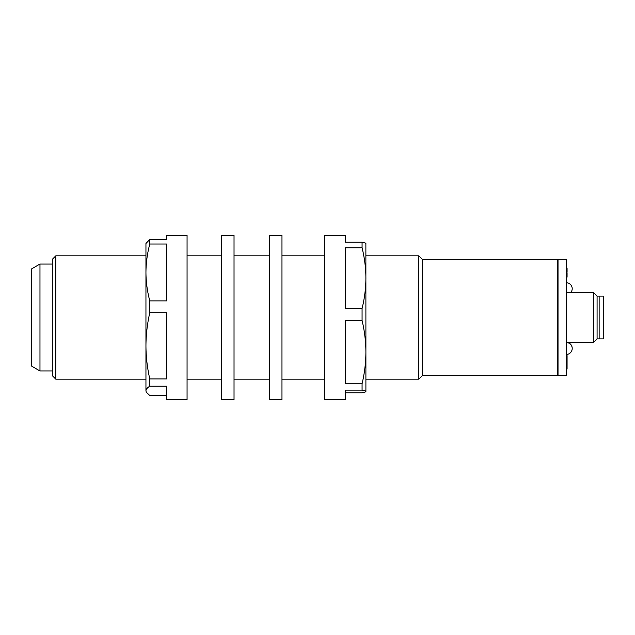 <?xml version="1.0" encoding="UTF-8"?>
<svg xmlns="http://www.w3.org/2000/svg" width="635" height="635" viewBox="0 0 635 635"><rect width="100%" height="100%" fill="white"/><g stroke="black" fill="none" stroke-linecap="round" stroke-linejoin="round"><path stroke-width="0.95" d="M221.694 235.267L221.694 399.733L234.029 399.733L234.029 235.267L221.694 235.267M39.973 370.951L31.75 366.204L31.75 268.795L39.973 264.049L39.973 370.951L52.308 370.951M39.973 264.049L52.308 264.049M52.308 375.674L52.308 259.326L55.801 255.826L55.801 379.174L52.308 375.674M558.022 375.269L557.609 375.674L422.331 375.674L418.83 379.174L418.83 255.826L365.903 255.826M324.787 255.826L281.972 255.826M269.637 255.826L234.029 255.826M221.694 255.826L187.063 255.826M145.947 255.826L55.801 255.826M418.83 379.174L365.903 379.174M324.787 379.174L281.972 379.174M269.637 379.174L234.029 379.174M221.694 379.174L187.063 379.174M145.947 379.174L55.801 379.174M422.331 375.674L422.331 259.326L418.83 255.826M557.609 375.674L557.609 259.326L422.331 259.326M558.022 259.731L557.609 259.326M365.879 243.443L365.903 352.108C365.847 341.519 364.569 330.954 362.069 320.429L362.069 308.515C364.569 298.426 365.847 288.314 365.903 278.154C365.847 268.018 364.569 257.897 362.069 247.793L362.069 242.221C364.569 242.657 365.847 243.102 365.903 243.546M362.069 320.429L345.345 320.429L345.345 383.794L362.069 383.794C364.569 373.261 365.847 362.704 365.903 352.108L365.903 391.454C365.847 391.017 364.569 390.573 362.069 390.128L345.345 390.128L345.345 399.733L324.787 399.733L324.787 235.267L345.345 235.267L345.345 242.221L362.069 242.221M362.069 247.793L345.345 247.793L345.345 308.515L362.069 308.515M365.903 391.454L365.903 391.454C365.847 391.898 364.569 392.343 362.069 392.779L345.345 392.779M362.069 390.128L362.069 383.794M269.637 235.267L269.637 399.733L281.972 399.733L281.972 235.267L269.637 235.267M145.947 272.447L145.947 243.491L149.781 239.451L149.781 244.015C147.288 253.452 146.01 262.938 145.947 272.447C146.002 281.94 147.28 291.425 149.781 300.887L149.781 312.714C147.288 323.707 146.01 334.748 145.947 345.821L145.947 272.447M149.781 239.451L166.505 239.451L166.505 235.267L187.063 235.267L187.063 399.733L166.505 399.733L166.505 386.199L149.781 386.199C147.28 387.755 146.002 389.311 145.947 390.874L145.947 345.821C146.002 356.878 147.28 367.919 149.781 378.936L149.781 386.199M149.781 300.887L166.505 300.887L166.505 244.015L149.781 244.015M149.781 378.936L166.505 378.936L166.505 312.714L149.781 312.714M146.248 392.144L145.947 390.874L146.248 392.144L149.781 395.549L166.505 395.549M597.083 296.116L597.083 338.884L603.25 338.884L603.25 296.116L599.138 296.116L599.138 338.884L599.138 296.116L597.083 296.116L593.796 292.83L566.245 292.83M597.083 338.884L593.796 342.17L593.796 292.83M566.245 277.146L567.071 277.146L567.071 273.145L566.245 273.145M567.071 274.391L566.245 274.391M566.245 375.674L566.245 259.326L558.022 259.326L558.022 375.674L566.245 375.674M566.245 369.054L567.071 369.054L567.071 362.895L566.245 362.895M567.071 362.895L567.071 361.672L566.245 361.672M567.071 365.054L566.245 365.054M566.245 355.64L567.071 355.64L567.071 358.37L566.245 358.37M567.071 358.37L567.071 360.958L566.245 360.958M567.071 360.958L567.071 361.752M567.071 363.26L566.245 363.26M566.245 272.296L567.071 272.296L567.071 270.01L566.245 270.01M567.071 270.01L567.071 268.081L566.245 268.081M567.071 268.081L566.245 267.978M567.071 272.09L566.245 272.09M567.071 366.3L566.245 366.3M567.071 275.868L566.245 275.868M567.071 367.776L566.245 367.776M572.206 348.409A5.961 5.961 0 0 0 566.245 342.376M566.245 354.449A5.961 5.961 0 0 0 572.206 348.488A5.961 5.961 0 0 0 566.245 342.527M570.524 292.83A5.961 5.961 0 0 0 566.245 282.718M593.796 342.17L566.245 342.17"/></g></svg>
